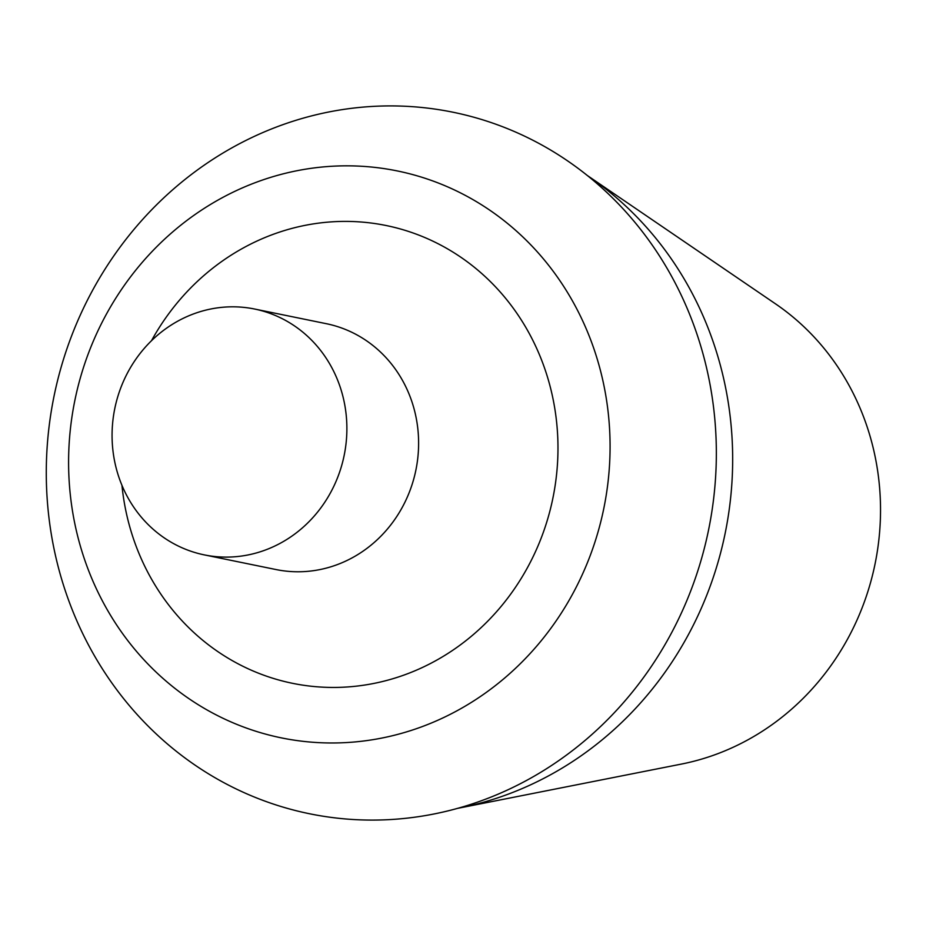 <?xml version="1.0" encoding="UTF-8"?>
<svg xmlns="http://www.w3.org/2000/svg" width="926" height="926" viewBox="0 0 926 926"><rect width="100%" height="100%" fill="white"/><g stroke="black" fill="none" stroke-linecap="round" stroke-linejoin="round"><path stroke-width="1.39" d="M457.78 808.317A346.127 322.919 -78.4 0 0 459.458 807.993L681.478 764.066A252.185 235.273 -78.4 0 0 875.058 563.922A252.185 235.273 -78.4 0 0 775.537 303.867L588.566 176.345A346.127 322.919 -78.4 0 0 587.153 175.384M459.458 807.993A346.127 322.919 -78.4 0 0 725.162 533.283A346.127 322.919 -78.4 0 0 588.566 176.345M508.212 128.946A358.026 334.02 101.6 0 1 691.375 589.202A358.026 334.02 101.6 0 1 254.418 797.054A358.026 334.02 101.6 0 1 71.256 336.798A358.026 334.02 101.6 0 1 508.212 128.946M236.801 724.375A289.329 269.929 -78.4 0 0 607.618 407.764A289.329 269.929 -78.4 0 0 173.625 231.118A289.329 269.929 -78.4 0 0 236.801 724.375M273.946 314.898A125.473 117.058 -78.4 0 0 254.604 309.029A125.473 117.058 -78.4 0 0 114.789 408.528A125.473 117.058 -78.4 0 0 204.345 554.894A125.473 117.058 -78.4 0 0 341.567 465.928A125.473 117.058 -78.4 0 0 273.946 314.898M151.505 340.699A233.641 217.969 101.6 0 1 441.76 245.645A233.641 217.969 101.6 0 1 537.335 547.474A233.641 217.969 101.6 0 1 256.548 672.415A233.641 217.969 101.6 0 1 121.943 485.317M204.345 554.894L276.075 569.559A125.473 117.058 -78.4 0 0 413.297 480.582A125.473 117.058 -78.4 0 0 345.664 329.552A125.473 117.058 -78.4 0 0 326.322 323.695L254.604 309.029"/></g></svg>
